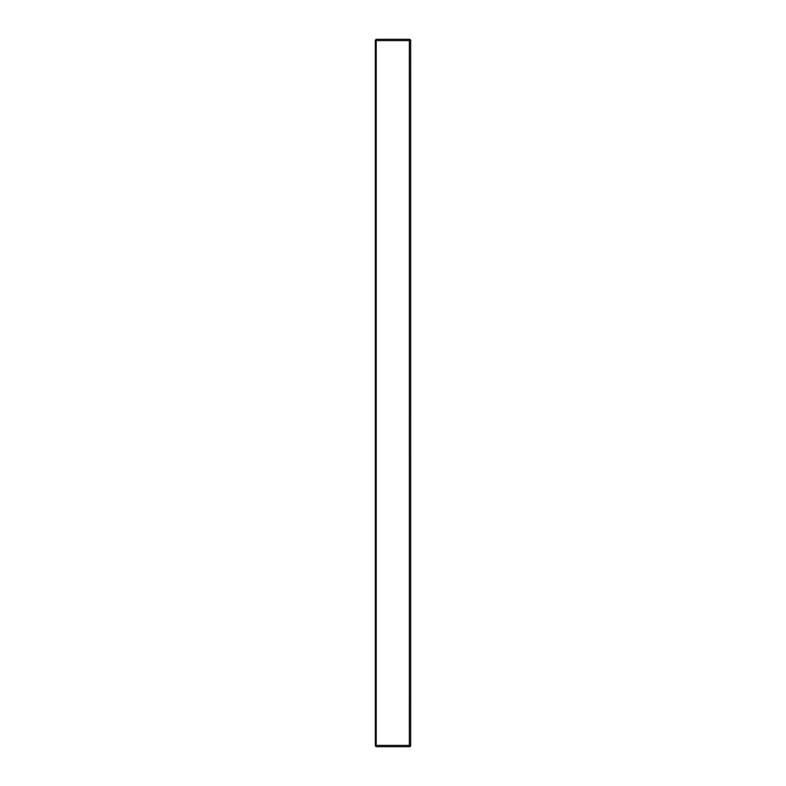 <?xml version="1.0" encoding="UTF-8"?>
<svg xmlns="http://www.w3.org/2000/svg" width="786" height="786" viewBox="0 0 786 786"><rect width="100%" height="100%" fill="white"/><g stroke="black" fill="none" stroke-linecap="round" stroke-linejoin="round"><path stroke-width="1.18" d="M410.665 83.562L410.675 745.364A1.326 1.326 0 0 1 409.349 746.7L376.209 746.7L376.209 745.374L409.349 745.374L409.349 40.626L376.209 40.626L376.209 745.374L375.325 745.374L375.325 40.184L376.209 39.3L409.349 39.3A1.326 1.326 -90 0 1 410.675 40.646L410.675 745.364L409.349 745.374L409.349 746.7A1.326 1.326 -90 0 0 410.675 745.354L410.675 745.374A1.326 1.326 90 0 1 409.349 746.7A1.326 1.326 0 0 0 410.675 745.393L410.665 744.588M375.325 745.816L376.209 746.7L375.325 745.374M375.325 40.184L376.209 39.3L376.209 40.626L375.325 40.626M410.665 393L410.675 40.636A1.326 1.326 90 0 0 409.349 39.3L409.349 40.626L410.675 40.607A1.326 1.326 0 0 0 409.349 39.3A1.326 1.326 0 0 1 410.675 40.607L410.665 62.153M409.339 54.411L409.339 84.505M409.339 701.495L409.339 731.589M410.665 68.215L410.665 79.681M410.665 456.057L410.665 726.834M410.665 727.777L410.665 731.029"/></g></svg>

